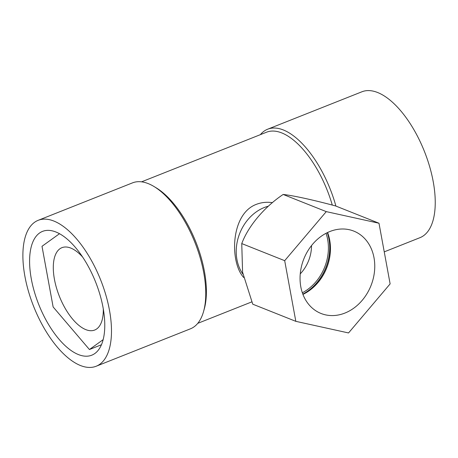 <?xml version="1.0" encoding="UTF-8"?>
<svg xmlns="http://www.w3.org/2000/svg" width="458" height="458" viewBox="0 0 458 458"><rect width="100%" height="100%" fill="white"/><g stroke="black" fill="none" stroke-linecap="round" stroke-linejoin="round"><path stroke-width="0.69" d="M242.952 274.159A41.632 33.938 -68.3 0 1 264.277 207.526A41.632 33.938 -68.3 0 1 268.399 206.18A41.632 33.938 -68.3 0 0 239.397 234.273A41.632 33.938 -68.3 0 0 242.952 274.159A41.632 33.938 -68.3 0 1 264.277 207.526A41.632 33.938 -68.3 0 1 268.399 206.18M256.325 204.36C230.345 214.001 229.664 262.36 243.685 277.491C229.664 262.36 230.345 214.001 256.325 204.36C261.404 202.402 266.791 201.829 272.481 202.648C266.791 201.829 261.404 202.402 256.325 204.36M332.285 205.075A76.131 34.94 -111.7 0 0 266.579 132.196A76.131 34.94 -111.7 0 1 332.285 205.075M335.909 206.077A78.513 36.033 -111.7 0 0 267.661 129.208A78.513 36.033 -111.7 0 0 260.362 134.663A78.513 36.033 -111.7 0 1 267.661 129.208A78.513 36.033 -111.7 0 1 335.909 206.077M204.274 308.984A76.131 34.94 -111.7 0 0 156.161 187.814L153.968 186.492A78.513 36.033 -111.7 0 0 132.505 182.868A78.513 36.033 -111.7 0 1 153.968 186.492A78.513 36.033 -111.7 0 1 203.581 311.446A78.513 36.033 -111.7 0 0 153.968 186.492L156.161 187.814A76.131 34.94 -111.7 0 1 204.274 308.984L203.581 311.446A78.513 36.033 -111.7 0 1 190.448 328.81A78.513 36.033 -111.7 0 0 203.581 311.446L204.274 308.984M80.436 365.513A78.513 36.033 -111.7 0 0 96.151 366.245A78.513 36.033 -111.7 0 0 100.668 279.981A78.513 36.033 -111.7 0 0 38.209 220.309A78.513 36.033 -111.7 0 0 24.927 276.449A78.513 36.033 -111.7 0 0 80.436 365.513A78.513 36.033 -111.7 0 0 96.151 366.245A78.513 36.033 -111.7 0 0 100.668 279.981A78.513 36.033 -111.7 0 0 38.209 220.309A78.513 36.033 -111.7 0 0 24.927 276.449A78.513 36.033 -111.7 0 0 80.436 365.513M78.427 354.572A66.616 30.572 68.3 0 1 34.361 291.746A66.616 30.572 68.3 0 1 42.594 231.364A66.616 30.572 68.3 0 1 95.596 281.996A66.616 30.572 68.3 0 1 91.76 355.19A66.616 30.572 68.3 0 1 78.427 354.572A66.616 30.572 68.3 0 1 34.361 291.746A66.616 30.572 68.3 0 1 42.594 231.364A66.616 30.572 68.3 0 1 95.596 281.996A66.616 30.572 68.3 0 1 91.76 355.19A66.616 30.572 68.3 0 1 78.427 354.572M419.906 237.702A78.513 36.033 -111.7 0 0 424.423 151.438A78.513 36.033 -111.7 0 0 361.963 91.766L267.661 129.208L361.963 91.766A78.513 36.033 -111.7 0 1 424.423 151.438A78.513 36.033 -111.7 0 1 419.906 237.702L384.245 251.86L419.906 237.702M390.124 283.897L348.544 332.949L295.828 321.339L284.693 260.676L326.273 211.625L378.989 223.235L390.124 283.897M300.809 286.822A44.323 36.13 -68.3 0 1 314.531 242.11A44.323 36.13 -68.3 0 1 353.811 231.107A44.323 36.13 -68.3 0 1 370.974 285.655A44.323 36.13 -68.3 0 1 321.006 313.467A44.323 36.13 -68.3 0 1 300.809 286.822M378.989 223.235L335.565 205.94C313.329 199.951 293.011 195.509 283.164 194.455C264.363 206.987 248.31 226.069 241.755 243.576L242.58 272.235L252.747 304.181L295.828 321.339M300.248 273.878A34.499 28.121 111.7 0 0 311.52 245.585M302.343 292.776A44.014 35.879 111.7 0 0 326.033 233.299M283.164 194.455L326.273 211.625M241.755 243.576L284.693 260.676M302.824 294.11A45.571 37.15 111.7 0 0 328.947 238.984A45.571 37.15 111.7 0 0 327.298 232.664M302.933 294.402A44.323 36.13 111.7 0 0 327.579 232.527M327.47 232.578A44.191 36.022 -68.3 0 1 329.6 240.152A44.191 36.022 -68.3 0 1 302.893 294.294M103.113 339.687L89.43 349.528L53.134 306.957L42.004 246.295L59.523 233.695M101.401 344.771L89.43 349.528M103.285 309.018A44.323 20.341 68.3 0 1 94.651 330.058A44.323 20.341 68.3 0 1 54.445 279.363A44.323 20.341 68.3 0 1 61.939 247.669A44.323 20.341 68.3 0 1 82.658 257.058M197.753 323.348L251.791 301.891L197.753 323.348M141.562 181.832L266.579 132.196L141.562 181.832M96.151 366.245L190.448 328.81L96.151 366.245M38.209 220.309L132.505 182.868L38.209 220.309"/></g></svg>
